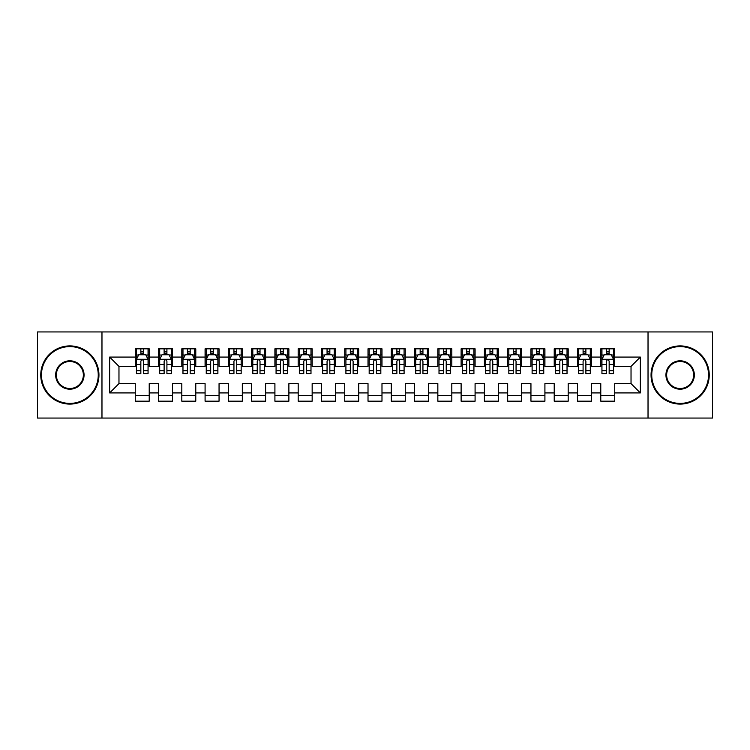 <?xml version="1.0" encoding="UTF-8"?>
<svg xmlns="http://www.w3.org/2000/svg" width="750" height="750" viewBox="0 0 750 750"><rect width="100%" height="100%" fill="white"/><g stroke="black" fill="none" stroke-linecap="round" stroke-linejoin="round"><path stroke-width="1.12" d="M648.028 418.059L712.5 418.059L712.5 331.941L648.028 331.941L648.028 418.059L101.972 418.059L101.972 331.941L37.5 331.941L37.5 418.059L101.972 418.059M648.028 331.941L101.972 331.941M109.659 392.925L109.659 357.075L135.262 357.075L135.262 366.384L118.969 366.384L118.969 383.616L109.659 392.925L135.262 392.925L135.262 401.184L149.222 401.184L149.222 392.925L158.531 392.925L158.531 401.184L172.5 401.184L172.5 392.925L181.809 392.925L181.809 401.184L195.778 401.184L195.778 392.925L205.087 392.925L205.087 401.184L219.056 401.184L219.056 392.925L228.366 392.925L228.366 401.184L242.325 401.184L242.325 392.925L251.634 392.925L251.634 401.184L265.603 401.184L265.603 392.925L274.913 392.925L274.913 401.184L288.881 401.184L288.881 392.925L298.191 392.925L298.191 401.184L312.159 401.184L312.159 392.925L321.469 392.925L321.469 401.184L335.428 401.184L335.428 392.925L344.738 392.925L344.738 401.184L358.706 401.184L358.706 392.925L368.016 392.925L368.016 401.184L381.984 401.184L381.984 392.925L391.294 392.925L391.294 401.184L405.262 401.184L405.262 392.925L414.572 392.925L414.572 401.184L428.531 401.184L428.531 392.925L437.841 392.925L437.841 401.184L451.809 401.184L451.809 392.925L461.119 392.925L461.119 401.184L475.087 401.184L475.087 392.925L484.397 392.925L484.397 401.184L498.366 401.184L498.366 392.925L507.675 392.925L507.675 401.184L521.634 401.184L521.634 392.925L530.944 392.925L530.944 401.184L544.913 401.184L544.913 392.925L554.222 392.925L554.222 401.184L568.191 401.184L568.191 392.925L577.5 392.925L577.5 401.184L591.469 401.184L591.469 392.925L600.778 392.925L600.778 401.184L614.738 401.184L614.738 383.616L631.031 383.616L631.031 366.384L614.738 366.384L614.738 357.075L640.341 357.075L640.341 392.925L614.738 392.925M614.738 357.075L614.738 348.816L600.778 348.816L600.778 357.075L591.469 357.075L591.469 348.816L577.5 348.816L577.5 357.075L568.191 357.075L568.191 348.816L554.222 348.816L554.222 357.075L544.913 357.075L544.913 348.816L530.944 348.816L530.944 357.075L521.634 357.075L521.634 348.816L507.675 348.816L507.675 357.075L498.366 357.075L498.366 348.816L484.397 348.816L484.397 357.075L475.087 357.075L475.087 348.816L461.119 348.816L461.119 357.075L451.809 357.075L451.809 348.816L437.841 348.816L437.841 357.075L428.531 357.075L428.531 348.816L414.572 348.816L414.572 357.075L405.262 357.075L405.262 348.816L391.294 348.816L391.294 357.075L381.984 357.075L381.984 348.816L368.016 348.816L368.016 357.075L358.706 357.075L358.706 348.816L344.738 348.816L344.738 357.075L335.428 357.075L335.428 348.816L321.469 348.816L321.469 357.075L312.159 357.075L312.159 348.816L298.191 348.816L298.191 357.075L288.881 357.075L288.881 348.816L274.913 348.816L274.913 357.075L265.603 357.075L265.603 348.816L251.634 348.816L251.634 357.075L242.325 357.075L242.325 348.816L228.366 348.816L228.366 357.075L219.056 357.075L219.056 348.816L205.087 348.816L205.087 357.075L195.778 357.075L195.778 348.816L181.809 348.816L181.809 357.075L172.5 357.075L172.5 348.816L158.531 348.816L158.531 357.075L149.222 357.075L149.222 348.816L135.262 348.816L135.262 357.075M591.469 392.925L591.469 383.616L600.778 383.616L600.778 392.925M640.341 357.075L631.031 366.384M568.191 392.925L568.191 383.616L577.5 383.616L577.5 392.925M600.778 357.075L600.778 366.384L591.469 366.384L591.469 357.075M544.913 392.925L544.913 383.616L554.222 383.616L554.222 392.925M577.5 357.075L577.5 366.384L568.191 366.384L568.191 357.075M521.634 392.925L521.634 383.616L530.944 383.616L530.944 392.925M554.222 357.075L554.222 366.384L544.913 366.384L544.913 357.075M498.366 392.925L498.366 383.616L507.675 383.616L507.675 392.925M530.944 357.075L530.944 366.384L521.634 366.384L521.634 357.075M475.087 392.925L475.087 383.616L484.397 383.616L484.397 392.925M507.675 357.075L507.675 366.384L498.366 366.384L498.366 357.075M451.809 392.925L451.809 383.616L461.119 383.616L461.119 392.925M484.397 357.075L484.397 366.384L475.087 366.384L475.087 357.075M428.531 392.925L428.531 383.616L437.841 383.616L437.841 392.925M461.119 357.075L461.119 366.384L451.809 366.384L451.809 357.075M405.262 392.925L405.262 383.616L414.572 383.616L414.572 392.925M437.841 357.075L437.841 366.384L428.531 366.384L428.531 357.075M381.984 392.925L381.984 383.616L391.294 383.616L391.294 392.925M414.572 357.075L414.572 366.384L405.262 366.384L405.262 357.075M358.706 392.925L358.706 383.616L368.016 383.616L368.016 392.925M391.294 357.075L391.294 366.384L381.984 366.384L381.984 357.075M335.428 392.925L335.428 383.616L344.738 383.616L344.738 392.925M368.016 357.075L368.016 366.384L358.706 366.384L358.706 357.075M312.159 392.925L312.159 383.616L321.469 383.616L321.469 392.925M344.738 357.075L344.738 366.384L335.428 366.384L335.428 357.075M288.881 392.925L288.881 383.616L298.191 383.616L298.191 392.925M321.469 357.075L321.469 366.384L312.159 366.384L312.159 357.075M265.603 392.925L265.603 383.616L274.913 383.616L274.913 392.925M298.191 357.075L298.191 366.384L288.881 366.384L288.881 357.075M242.325 392.925L242.325 383.616L251.634 383.616L251.634 392.925M274.913 357.075L274.913 366.384L265.603 366.384L265.603 357.075M219.056 392.925L219.056 383.616L228.366 383.616L228.366 392.925M251.634 357.075L251.634 366.384L242.325 366.384L242.325 357.075M195.778 392.925L195.778 383.616L205.087 383.616L205.087 392.925M228.366 357.075L228.366 366.384L219.056 366.384L219.056 357.075M172.5 392.925L172.5 383.616L181.809 383.616L181.809 392.925M205.087 357.075L205.087 366.384L195.778 366.384L195.778 357.075M149.222 392.925L149.222 383.616L158.531 383.616L158.531 392.925M181.809 357.075L181.809 366.384L172.5 366.384L172.5 357.075M118.969 383.616L135.262 383.616L135.262 392.925M158.531 357.075L158.531 366.384L149.222 366.384L149.222 357.075M600.778 354.637L601.941 354.637M613.575 354.637L614.738 354.637M577.5 354.637L578.663 354.637M590.306 354.637L591.469 354.637M554.222 354.637L555.384 354.637M567.028 354.637L568.191 354.637M530.944 354.637L532.116 354.637M543.75 354.637L544.913 354.637M507.675 354.637L508.837 354.637M520.472 354.637L521.634 354.637M484.397 354.637L485.559 354.637M497.194 354.637L498.366 354.637M461.119 354.637L462.281 354.637M473.925 354.637L475.087 354.637M437.841 354.637L439.012 354.637M450.647 354.637L451.809 354.637M414.572 354.637L415.734 354.637M427.369 354.637L428.531 354.637M391.294 354.637L392.456 354.637M404.091 354.637L405.262 354.637M368.016 354.637L369.178 354.637M380.822 354.637L381.984 354.637M344.738 354.637L345.909 354.637M357.544 354.637L358.706 354.637M321.469 354.637L322.631 354.637M334.266 354.637L335.428 354.637M298.191 354.637L299.353 354.637M310.988 354.637L312.159 354.637M274.913 354.637L276.075 354.637M287.719 354.637L288.881 354.637M251.634 354.637L252.806 354.637M264.441 354.637L265.603 354.637M228.366 354.637L229.528 354.637M241.163 354.637L242.325 354.637M205.087 354.637L206.25 354.637M217.884 354.637L219.056 354.637M181.809 354.637L182.972 354.637M194.616 354.637L195.778 354.637M158.531 354.637L159.694 354.637M171.337 354.637L172.5 354.637M135.262 354.637L136.425 354.637M148.059 354.637L149.222 354.637M135.262 395.363L149.222 395.363M158.531 395.363L172.5 395.363M181.809 395.363L195.778 395.363M205.087 395.363L219.056 395.363M228.366 395.363L242.325 395.363M251.634 395.363L265.603 395.363M274.913 395.363L288.881 395.363M298.191 395.363L312.159 395.363M321.469 395.363L335.428 395.363M344.738 395.363L358.706 395.363M368.016 395.363L381.984 395.363M391.294 395.363L405.262 395.363M414.572 395.363L428.531 395.363M437.841 395.363L451.809 395.363M461.119 395.363L475.087 395.363M484.397 395.363L498.366 395.363M507.675 395.363L521.634 395.363M530.944 395.363L544.913 395.363M554.222 395.363L568.191 395.363M577.5 395.363L591.469 395.363M600.778 395.363L614.738 395.363M109.659 357.075L118.969 366.384M631.031 383.616L640.341 392.925M143.634 351.844L140.841 351.844M148.059 370.688L143.634 370.688L143.634 373.603L148.059 373.603L148.059 359.409L145.734 354.75L138.75 354.75L136.425 359.409L136.425 373.603L140.841 373.603L140.841 370.688L136.425 370.688M136.425 359.409L136.425 348.816M148.059 359.409L148.059 348.816M140.841 354.75L140.841 348.816M143.634 348.816L143.634 354.75M143.634 370.688L143.634 361.153C142.706 359.353 141.778 359.353 140.841 361.153L140.841 370.688M143.634 354.637L140.841 354.637M166.912 351.844L164.119 351.844M171.337 370.688L166.912 370.688L166.912 373.603L171.337 373.603L171.337 359.409L169.012 354.75L162.028 354.75L159.694 359.409L159.694 373.603L164.119 373.603L164.119 370.688L159.694 370.688M159.694 359.409L159.694 348.816M171.337 359.409L171.337 348.816M164.119 354.75L164.119 348.816M166.912 348.816L166.912 354.75M166.912 370.688L166.912 361.153C165.984 359.353 165.056 359.353 164.119 361.153L164.119 370.688M166.912 354.637L164.119 354.637M190.191 351.844L187.397 351.844M194.616 370.688L190.191 370.688L190.191 373.603L194.616 373.603L194.616 359.409L192.281 354.75L185.306 354.75L182.972 359.409L182.972 373.603L187.397 373.603L187.397 370.688L182.972 370.688M182.972 359.409L182.972 348.816M194.616 359.409L194.616 348.816M187.397 354.75L187.397 348.816M190.191 348.816L190.191 354.75M190.191 370.688L190.191 361.153C189.262 359.353 188.325 359.353 187.397 361.153L187.397 370.688M190.191 354.637L187.397 354.637M69.853 403.397A28.397 28.397 0 0 0 98.25 375A28.397 28.397 0 0 0 69.853 346.603A28.397 28.397 0 0 0 41.456 375A28.397 28.397 0 0 0 69.853 403.397M69.853 345.909A29.091 29.091 0 0 1 98.944 375A29.091 29.091 0 0 1 69.853 404.091A29.091 29.091 0 0 1 40.762 375A29.091 29.091 0 0 1 69.853 345.909M69.853 389.194A14.194 14.194 0 0 1 55.659 375A14.194 14.194 0 0 1 69.853 360.806A14.194 14.194 0 0 1 84.056 375A14.194 14.194 0 0 1 69.853 389.194M69.853 361.5A13.5 13.5 0 0 0 56.353 375A13.5 13.5 0 0 0 69.853 388.5A13.5 13.5 0 0 0 83.353 375A13.5 13.5 0 0 0 69.853 361.5M680.147 403.397A28.397 28.397 0 0 0 708.544 375A28.397 28.397 0 0 0 680.147 346.603A28.397 28.397 0 0 0 651.75 375A28.397 28.397 0 0 0 680.147 403.397M680.147 345.909A29.091 29.091 0 0 1 709.237 375A29.091 29.091 0 0 1 680.147 404.091A29.091 29.091 0 0 1 651.056 375A29.091 29.091 0 0 1 680.147 345.909M680.147 389.194A14.194 14.194 0 0 1 665.944 375A14.194 14.194 0 0 1 680.147 360.806A14.194 14.194 0 0 1 694.341 375A14.194 14.194 0 0 1 680.147 389.194M680.147 361.5A13.5 13.5 0 0 0 666.647 375A13.5 13.5 0 0 0 680.147 388.5A13.5 13.5 0 0 0 693.647 375A13.5 13.5 0 0 0 680.147 361.5M213.469 351.844L210.675 351.844M217.884 370.688L213.469 370.688L213.469 373.603L217.884 373.603L217.884 359.409L215.559 354.75L208.575 354.75L206.25 359.409L206.25 373.603L210.675 373.603L210.675 370.688L206.25 370.688M206.25 359.409L206.25 348.816M217.884 359.409L217.884 348.816M210.675 354.75L210.675 348.816M213.469 348.816L213.469 354.75M213.469 370.688L213.469 361.153C212.531 359.353 211.603 359.353 210.675 361.153L210.675 370.688M213.469 354.637L210.675 354.637M236.738 351.844L233.944 351.844M241.163 370.688L236.738 370.688L236.738 373.603L241.163 373.603L241.163 359.409L238.837 354.75L231.853 354.75L229.528 359.409L229.528 373.603L233.944 373.603L233.944 370.688L229.528 370.688M229.528 359.409L229.528 348.816M241.163 359.409L241.163 348.816M233.944 354.75L233.944 348.816M236.738 348.816L236.738 354.75M236.738 370.688L236.738 361.153C235.809 359.353 234.881 359.353 233.944 361.153L233.944 370.688M236.738 354.637L233.944 354.637M260.016 351.844L257.222 351.844M264.441 370.688L260.016 370.688L260.016 373.603L264.441 373.603L264.441 359.409L262.116 354.75L255.131 354.75L252.806 359.409L252.806 373.603L257.222 373.603L257.222 370.688L252.806 370.688M252.806 359.409L252.806 348.816M264.441 359.409L264.441 348.816M257.222 354.75L257.222 348.816M260.016 348.816L260.016 354.75M260.016 370.688L260.016 361.153C259.088 359.353 258.159 359.353 257.222 361.153L257.222 370.688M260.016 354.637L257.222 354.637M283.294 351.844L280.5 351.844M287.719 370.688L283.294 370.688L283.294 373.603L287.719 373.603L287.719 359.409L285.384 354.75L278.409 354.75L276.075 359.409L276.075 373.603L280.5 373.603L280.5 370.688L276.075 370.688M276.075 359.409L276.075 348.816M287.719 359.409L287.719 348.816M280.5 354.75L280.5 348.816M283.294 348.816L283.294 354.75M283.294 370.688L283.294 361.153C282.366 359.353 281.428 359.353 280.5 361.153L280.5 370.688M283.294 354.637L280.5 354.637M306.572 351.844L303.778 351.844M310.988 370.688L306.572 370.688L306.572 373.603L310.988 373.603L310.988 359.409L308.663 354.75L301.678 354.75L299.353 359.409L299.353 373.603L303.778 373.603L303.778 370.688L299.353 370.688M299.353 359.409L299.353 348.816M310.988 359.409L310.988 348.816M303.778 354.75L303.778 348.816M306.572 348.816L306.572 354.75M306.572 370.688L306.572 361.153C305.644 359.353 304.706 359.353 303.778 361.153L303.778 370.688M306.572 354.637L303.778 354.637M329.841 351.844L327.056 351.844M334.266 370.688L329.841 370.688L329.841 373.603L334.266 373.603L334.266 359.409L331.941 354.75L324.956 354.75L322.631 359.409L322.631 373.603L327.056 373.603L327.056 370.688L322.631 370.688M322.631 359.409L322.631 348.816M334.266 359.409L334.266 348.816M327.056 354.75L327.056 348.816M329.841 348.816L329.841 354.75M329.841 370.688L329.841 361.153C328.912 359.353 327.984 359.353 327.056 361.153L327.056 370.688M329.841 354.637L327.056 354.637M353.119 351.844L350.325 351.844M357.544 370.688L353.119 370.688L353.119 373.603L357.544 373.603L357.544 359.409L355.219 354.75L348.234 354.75L345.909 359.409L345.909 373.603L350.325 373.603L350.325 370.688L345.909 370.688M345.909 359.409L345.909 348.816M357.544 359.409L357.544 348.816M350.325 354.75L350.325 348.816M353.119 348.816L353.119 354.75M353.119 370.688L353.119 361.153C352.191 359.353 351.262 359.353 350.325 361.153L350.325 370.688M353.119 354.637L350.325 354.637M376.397 351.844L373.603 351.844M380.822 370.688L376.397 370.688L376.397 373.603L380.822 373.603L380.822 359.409L378.488 354.75L371.512 354.75L369.178 359.409L369.178 373.603L373.603 373.603L373.603 370.688L369.178 370.688M369.178 359.409L369.178 348.816M380.822 359.409L380.822 348.816M373.603 354.75L373.603 348.816M376.397 348.816L376.397 354.75M376.397 370.688L376.397 361.153C375.469 359.353 374.531 359.353 373.603 361.153L373.603 370.688M376.397 354.637L373.603 354.637M399.675 351.844L396.881 351.844M404.091 370.688L399.675 370.688L399.675 373.603L404.091 373.603L404.091 359.409L401.766 354.75L394.781 354.75L392.456 359.409L392.456 373.603L396.881 373.603L396.881 370.688L392.456 370.688M392.456 359.409L392.456 348.816M404.091 359.409L404.091 348.816M396.881 354.75L396.881 348.816M399.675 348.816L399.675 354.75M399.675 370.688L399.675 361.153C398.747 359.353 397.809 359.353 396.881 361.153L396.881 370.688M399.675 354.637L396.881 354.637M422.944 351.844L420.159 351.844M427.369 370.688L422.944 370.688L422.944 373.603L427.369 373.603L427.369 359.409L425.044 354.75L418.059 354.75L415.734 359.409L415.734 373.603L420.159 373.603L420.159 370.688L415.734 370.688M415.734 359.409L415.734 348.816M427.369 359.409L427.369 348.816M420.159 354.75L420.159 348.816M422.944 348.816L422.944 354.75M422.944 370.688L422.944 361.153C422.016 359.353 421.088 359.353 420.159 361.153L420.159 370.688M422.944 354.637L420.159 354.637M446.222 351.844L443.428 351.844M450.647 370.688L446.222 370.688L446.222 373.603L450.647 373.603L450.647 359.409L448.322 354.75L441.337 354.75L439.012 359.409L439.012 373.603L443.428 373.603L443.428 370.688L439.012 370.688M439.012 359.409L439.012 348.816M450.647 359.409L450.647 348.816M443.428 354.75L443.428 348.816M446.222 348.816L446.222 354.75M446.222 370.688L446.222 361.153C445.294 359.353 444.366 359.353 443.428 361.153L443.428 370.688M446.222 354.637L443.428 354.637M469.5 351.844L466.706 351.844M473.925 370.688L469.5 370.688L469.5 373.603L473.925 373.603L473.925 359.409L471.591 354.75L464.616 354.75L462.281 359.409L462.281 373.603L466.706 373.603L466.706 370.688L462.281 370.688M462.281 359.409L462.281 348.816M473.925 359.409L473.925 348.816M466.706 354.75L466.706 348.816M469.5 348.816L469.5 354.75M469.5 370.688L469.5 361.153C468.572 359.353 467.644 359.353 466.706 361.153L466.706 370.688M469.5 354.637L466.706 354.637M492.778 351.844L489.984 351.844M497.194 370.688L492.778 370.688L492.778 373.603L497.194 373.603L497.194 359.409L494.869 354.75L487.884 354.75L485.559 359.409L485.559 373.603L489.984 373.603L489.984 370.688L485.559 370.688M485.559 359.409L485.559 348.816M497.194 359.409L497.194 348.816M489.984 354.75L489.984 348.816M492.778 348.816L492.778 354.75M492.778 370.688L492.778 361.153C491.85 359.353 490.912 359.353 489.984 361.153L489.984 370.688M492.778 354.637L489.984 354.637M516.056 351.844L513.263 351.844M520.472 370.688L516.056 370.688L516.056 373.603L520.472 373.603L520.472 359.409L518.147 354.75L511.163 354.75L508.837 359.409L508.837 373.603L513.263 373.603L513.263 370.688L508.837 370.688M508.837 359.409L508.837 348.816M520.472 359.409L520.472 348.816M513.263 354.75L513.263 348.816M516.056 348.816L516.056 354.75M516.056 370.688L516.056 361.153C515.119 359.353 514.191 359.353 513.263 361.153L513.263 370.688M516.056 354.637L513.263 354.637M539.325 351.844L536.531 351.844M543.75 370.688L539.325 370.688L539.325 373.603L543.75 373.603L543.75 359.409L541.425 354.75L534.441 354.75L532.116 359.409L532.116 373.603L536.531 373.603L536.531 370.688L532.116 370.688M532.116 359.409L532.116 348.816M543.75 359.409L543.75 348.816M536.531 354.75L536.531 348.816M539.325 348.816L539.325 354.75M539.325 370.688L539.325 361.153C538.397 359.353 537.469 359.353 536.531 361.153L536.531 370.688M539.325 354.637L536.531 354.637M562.603 351.844L559.809 351.844M567.028 370.688L562.603 370.688L562.603 373.603L567.028 373.603L567.028 359.409L564.694 354.75L557.719 354.75L555.384 359.409L555.384 373.603L559.809 373.603L559.809 370.688L555.384 370.688M555.384 359.409L555.384 348.816M567.028 359.409L567.028 348.816M559.809 354.75L559.809 348.816M562.603 348.816L562.603 354.75M562.603 370.688L562.603 361.153C561.675 359.353 560.747 359.353 559.809 361.153L559.809 370.688M562.603 354.637L559.809 354.637M585.881 351.844L583.088 351.844M590.306 370.688L585.881 370.688L585.881 373.603L590.306 373.603L590.306 359.409L587.972 354.75L580.988 354.75L578.663 359.409L578.663 373.603L583.088 373.603L583.088 370.688L578.663 370.688M578.663 359.409L578.663 348.816M590.306 359.409L590.306 348.816M583.088 354.75L583.088 348.816M585.881 348.816L585.881 354.75M585.881 370.688L585.881 361.153C584.953 359.353 584.016 359.353 583.088 361.153L583.088 370.688M585.881 354.637L583.088 354.637M609.159 351.844L606.366 351.844M613.575 370.688L609.159 370.688L609.159 373.603L613.575 373.603L613.575 359.409L611.25 354.75L604.266 354.75L601.941 359.409L601.941 373.603L606.366 373.603L606.366 370.688L601.941 370.688M601.941 359.409L601.941 348.816M613.575 359.409L613.575 348.816M606.366 354.75L606.366 348.816M609.159 348.816L609.159 354.75M609.159 370.688L609.159 361.153C608.222 359.353 607.294 359.353 606.366 361.153L606.366 370.688M609.159 354.637L606.366 354.637M148.003 359.288L136.481 359.288M136.425 355.031L138.609 355.031M145.875 355.031L148.059 355.031M140.841 364.444L136.425 364.444M148.059 364.444L143.634 364.444M143.634 353.325L140.841 353.325M171.281 359.288L159.759 359.288M159.694 355.031L161.888 355.031M169.144 355.031L171.337 355.031M164.119 364.444L159.694 364.444M171.337 364.444L166.912 364.444M166.912 353.325L164.119 353.325M194.55 359.288L183.028 359.288M182.972 355.031L185.166 355.031M192.422 355.031L194.616 355.031M187.397 364.444L182.972 364.444M194.616 364.444L190.191 364.444M190.191 353.325L187.397 353.325M217.828 359.288L206.306 359.288M206.25 355.031L208.434 355.031M215.7 355.031L217.884 355.031M210.675 364.444L206.25 364.444M217.884 364.444L213.469 364.444M213.469 353.325L210.675 353.325M241.106 359.288L229.584 359.288M229.528 355.031L231.713 355.031M238.978 355.031L241.163 355.031M233.944 364.444L229.528 364.444M241.163 364.444L236.738 364.444M236.738 353.325L233.944 353.325M264.384 359.288L252.863 359.288M252.806 355.031L254.991 355.031M262.256 355.031L264.441 355.031M257.222 364.444L252.806 364.444M264.441 364.444L260.016 364.444M260.016 353.325L257.222 353.325M287.653 359.288L276.131 359.288M276.075 355.031L278.269 355.031M285.525 355.031L287.719 355.031M280.5 364.444L276.075 364.444M287.719 364.444L283.294 364.444M283.294 353.325L280.5 353.325M310.931 359.288L299.409 359.288M299.353 355.031L301.537 355.031M308.803 355.031L310.988 355.031M303.778 364.444L299.353 364.444M310.988 364.444L306.572 364.444M306.572 353.325L303.778 353.325M334.209 359.288L322.688 359.288M322.631 355.031L324.816 355.031M332.081 355.031L334.266 355.031M327.056 364.444L322.631 364.444M334.266 364.444L329.841 364.444M329.841 353.325L327.056 353.325M357.488 359.288L345.966 359.288M345.909 355.031L348.094 355.031M355.359 355.031L357.544 355.031M350.325 364.444L345.909 364.444M357.544 364.444L353.119 364.444M353.119 353.325L350.325 353.325M380.756 359.288L369.244 359.288M369.178 355.031L371.372 355.031M378.628 355.031L380.822 355.031M373.603 364.444L369.178 364.444M380.822 364.444L376.397 364.444M376.397 353.325L373.603 353.325M404.034 359.288L392.512 359.288M392.456 355.031L394.641 355.031M401.906 355.031L404.091 355.031M396.881 364.444L392.456 364.444M404.091 364.444L399.675 364.444M399.675 353.325L396.881 353.325M427.312 359.288L415.791 359.288M415.734 355.031L417.919 355.031M425.184 355.031L427.369 355.031M420.159 364.444L415.734 364.444M427.369 364.444L422.944 364.444M422.944 353.325L420.159 353.325M450.591 359.288L439.069 359.288M439.012 355.031L441.197 355.031M448.463 355.031L450.647 355.031M443.428 364.444L439.012 364.444M450.647 364.444L446.222 364.444M446.222 353.325L443.428 353.325M473.869 359.288L462.347 359.288M462.281 355.031L464.475 355.031M471.731 355.031L473.925 355.031M466.706 364.444L462.281 364.444M473.925 364.444L469.5 364.444M469.5 353.325L466.706 353.325M497.137 359.288L485.616 359.288M485.559 355.031L487.744 355.031M495.009 355.031L497.194 355.031M489.984 364.444L485.559 364.444M497.194 364.444L492.778 364.444M492.778 353.325L489.984 353.325M520.416 359.288L508.894 359.288M508.837 355.031L511.022 355.031M518.288 355.031L520.472 355.031M513.263 364.444L508.837 364.444M520.472 364.444L516.056 364.444M516.056 353.325L513.263 353.325M543.694 359.288L532.172 359.288M532.116 355.031L534.3 355.031M541.566 355.031L543.75 355.031M536.531 364.444L532.116 364.444M543.75 364.444L539.325 364.444M539.325 353.325L536.531 353.325M566.972 359.288L555.45 359.288M555.384 355.031L557.578 355.031M564.834 355.031L567.028 355.031M559.809 364.444L555.384 364.444M567.028 364.444L562.603 364.444M562.603 353.325L559.809 353.325M590.241 359.288L578.719 359.288M578.663 355.031L580.856 355.031M588.113 355.031L590.306 355.031M583.088 364.444L578.663 364.444M590.306 364.444L585.881 364.444M585.881 353.325L583.088 353.325M613.519 359.288L601.997 359.288M601.941 355.031L604.125 355.031M611.391 355.031L613.575 355.031M606.366 364.444L601.941 364.444M613.575 364.444L609.159 364.444M609.159 353.325L606.366 353.325"/></g></svg>

